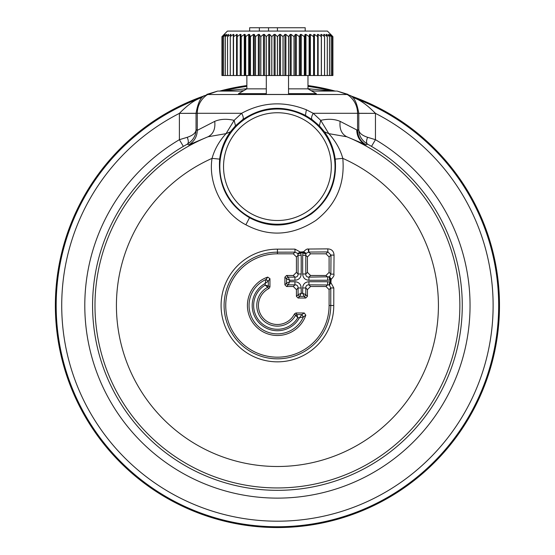 <?xml version="1.0" encoding="UTF-8"?>
<svg xmlns="http://www.w3.org/2000/svg" width="555" height="555" viewBox="0 0 555 555"><rect width="100%" height="100%" fill="white"/><g stroke="black" fill="none" stroke-linecap="round" stroke-linejoin="round"><path stroke-width="0.83" d="M277.424 31.08L277.424 27.75L305.195 27.75L305.195 31.08M277.424 27.75L249.646 27.75L249.646 31.08M268.537 31.08L268.537 27.75M330.516 34.535L332.896 36.637L327.415 31.08L227.425 31.08L221.945 36.637L221.945 75.522L233.301 75.522L233.301 34.417L230.263 36.637L230.263 75.522M259.372 31.08L259.372 27.75M305.756 298.021L307.428 296.356L307.428 289.62L310.557 286.491L325.972 286.491L329.101 289.62L329.101 305.5A51.677 51.677 0 0 1 277.424 357.177A51.677 51.677 0 0 1 225.746 305.5A51.677 51.677 0 0 1 277.424 253.815L293.297 253.815L296.432 256.951L296.432 272.359L293.297 275.495L286.567 275.495L284.895 277.16L284.895 284.819L286.533 283.182A1.776 1.582 45 0 0 288.205 284.854L294.934 284.854C297.043 284.833 298.084 285.88 298.07 287.983L301.199 287.983L301.199 293.255L298.07 294.719A1.776 1.582 45 0 0 299.735 296.384L304.119 296.384A1.776 1.582 -45 0 0 305.791 294.719L302.662 293.255L304.119 296.384L305.756 298.021L298.097 298.021L296.432 296.356L298.07 294.719L298.07 287.983L296.432 289.62L296.432 296.356M284.895 284.819L286.567 286.491L293.297 286.491L296.432 289.62M286.567 275.495L288.205 277.132L289.668 280.261L286.533 278.797A1.776 1.582 135 0 1 288.205 277.132L294.934 277.132L294.934 280.261C298.784 279.935 300.872 277.847 301.199 273.997L298.07 273.997C298.084 276.106 297.043 277.146 294.934 277.132L293.297 275.495M295.968 312.971L296.96 314.609L301.844 314.609L299.492 317.738L297.806 317.738A23.775 23.775 0 0 1 260.614 322.309A23.775 23.775 0 0 1 265.179 285.117L268.315 285.964L267.448 287.421A20.646 20.646 0 0 0 262.827 320.096A20.646 20.646 0 0 0 295.496 315.469L296.96 314.609L297.806 317.738L294.469 313.901L295.968 312.971L304.244 312.971L305.826 315.178L303.377 316.954L301.844 314.609L304.244 312.971M305.826 315.178A30.005 30.005 0 0 1 256.209 326.715A30.005 30.005 0 0 1 267.739 277.098L265.97 279.547L268.315 281.073L268.315 285.964L269.952 286.956L269.015 288.454A19.009 19.009 0 0 0 263.986 318.938A19.009 19.009 0 0 0 294.469 313.901M267.739 277.098L269.952 278.679L269.952 286.956M269.952 278.679L268.315 281.073L265.179 283.432L265.97 279.547A28.367 28.367 0 0 0 257.367 325.556A28.367 28.367 0 0 0 303.377 316.954L299.492 317.738A25.239 25.239 0 0 1 259.58 323.343A25.239 25.239 0 0 1 265.179 283.432L265.179 285.117L269.015 288.454M298.097 298.021L299.735 296.384L301.199 293.255L302.662 293.255L302.662 287.983L305.791 287.983C305.77 285.88 306.818 284.833 308.92 284.854L328.9 284.972L329.982 282.155L330.385 282.599L330.496 279.241L329.594 276.778L308.92 277.132C306.818 277.146 305.77 276.106 305.791 273.997L302.662 273.997L302.662 255.314L305.791 255.314L305.909 254.024L303.092 252.934L303.675 252.428L300.317 252.532L297.771 253.475L298.07 255.314L301.199 255.314L301.199 273.997M294.934 280.261L289.668 280.261L289.668 281.725L286.533 283.182L286.533 278.797L284.895 277.16M293.297 286.491L294.934 284.854L294.934 281.725C298.784 282.051 300.872 284.139 301.199 287.983M294.934 281.725L289.668 281.725L288.205 284.854L286.567 286.491M310.557 286.491L308.92 284.854L308.92 281.725L327.61 281.725L329.982 282.155L329.982 279.831L327.61 280.261L308.92 280.261C305.077 279.935 302.988 277.847 302.662 273.997M325.972 286.491L327.61 284.854L327.61 281.725M310.557 275.495L307.428 272.359L307.428 256.951L310.557 253.815L325.972 253.815L329.101 256.951L329.101 272.359L325.972 275.495L310.557 275.495L308.92 277.132L308.92 280.261M325.972 275.495L327.61 277.132L327.61 280.261M328.9 277.014L329.982 279.831L331.162 279.29C333.486 276.966 334.394 275.252 333.888 274.17L330.856 274.115L330.995 255.057L327.866 251.921L327.79 248.876L308.753 249.035L308.809 252.067L306.138 253.323L303.675 252.428L303.627 251.762L300.276 252.032L294.948 249.112L294.982 252.136L297.771 253.475L300.276 252.032L301.199 255.314M328.9 284.972L329.448 285.152L330.385 282.599L330.884 282.648L331.162 279.29L329.594 276.778L330.856 274.115L329.101 272.359M297.952 254.024L300.761 252.934L303.092 252.934L302.662 255.314M305.909 254.024L306.138 253.323L303.627 251.762C305.729 249.583 307.276 248.682 308.254 249.056L308.538 252.053M329.448 285.152L330.884 282.648L333.805 287.976L330.787 287.941L329.448 285.152M230.263 36.637L230.991 34.417L227.564 36.637L228.577 34.417L225.344 36.637L226.662 34.417L223.637 36.637L225.066 34.417L222.506 36.637L224.31 34.417L221.945 36.637L221.945 75.522M240.967 34.417L241.21 75.522L240.967 34.417L240.239 34.417L237.186 36.637L237.221 34.417L233.516 36.637L233.884 34.417L233.301 34.417M245.095 34.417L245.657 36.637L245.657 75.522L245.095 75.522L245.095 34.417L244.297 34.417L241.21 36.637M249.549 34.417L250.43 36.637L250.43 75.522L249.549 75.522L249.549 34.417L248.689 34.417L245.657 36.637M254.294 34.417L255.48 36.637L255.48 75.522L254.294 75.522L254.294 34.417L253.385 34.417L250.43 36.637M259.275 34.417L260.76 36.637L260.76 75.522L259.275 75.522L259.275 34.417L258.325 34.417L255.48 36.637M264.444 34.417L266.206 36.637L266.206 75.522L264.444 75.522L264.444 34.417L263.458 34.417L260.76 36.637M269.737 34.417L271.77 36.637L271.77 75.522L269.737 75.522L269.737 34.417L268.738 34.417L266.206 36.637M275.12 34.417L277.389 36.637L277.389 75.522L275.12 75.522L275.12 34.417L274.101 34.417L271.77 36.637M280.518 34.417L283.008 36.637L283.008 75.522L280.518 75.522L280.518 34.417L279.505 34.417L277.389 36.637M305.965 34.417L309.128 36.637L309.128 75.522L305.965 75.522L305.965 34.417L305.104 34.417L304.411 36.637L304.411 75.522L301.261 75.522L301.261 34.417L300.352 34.417L299.36 36.637L299.36 75.522L296.315 75.522L296.315 34.417L295.364 34.417L294.088 36.637L294.088 75.522L291.174 75.522L291.174 34.417L290.189 34.417L288.642 36.637L288.642 75.522L285.887 75.522L285.887 34.417L284.888 34.417L283.008 36.637M285.887 34.417L288.572 36.637L288.572 75.522M291.174 34.417L294.018 36.637L294.018 75.522M296.315 34.417L299.298 36.637L299.298 75.522M301.261 34.417L304.348 36.637L304.348 75.522M314.449 34.417L317.661 36.637L317.661 75.522L314.449 75.522L314.449 34.417L313.714 34.417L313.63 36.637L313.63 75.522L310.377 75.522L310.377 34.417L309.572 34.417L309.128 36.637M310.377 34.417L313.582 36.637L313.582 75.522M318.14 34.417L321.331 36.637L321.331 75.522L318.14 75.522L318.14 34.417L317.481 34.417L317.661 36.637M321.414 34.417L324.543 36.637L324.543 75.522L321.414 75.522L321.414 34.417L320.839 34.417L321.331 36.637M324.238 35.721L324.238 34.417L323.745 34.417L324.543 36.637M326.583 35.201L326.583 34.417L326.18 34.417L327.311 36.637L327.277 75.522L324.543 75.522M326.583 34.417L329.503 36.637L329.503 75.522L327.277 75.522M328.421 34.889L329.503 36.637M328.421 34.417L331.189 36.637L331.21 75.522L329.503 75.522M329.739 34.688L331.21 36.637L331.189 75.522L332.896 75.522L332.903 36.637L332.903 75.522L332.896 36.637L330.752 34.417M329.739 34.417L332.327 36.637L332.334 75.522L332.327 36.637L330.516 34.417M324.238 34.417L327.277 36.637M308.753 249.035L308.254 249.056M333.888 274.17L334.041 255.133L330.995 255.057L329.101 256.951M334.041 255.133C333.798 251.207 331.717 249.126 327.79 248.876M329.101 305.5L333.77 305.5L333.805 287.976M333.77 305.5A56.346 56.346 0 0 1 250.409 354.943A56.346 56.346 0 0 1 277.424 249.153L294.948 249.112M329.524 36.637L329.524 75.522M327.311 36.637L327.311 75.522M324.585 36.637L324.585 75.522M321.373 36.637L321.414 75.522M317.71 36.637L317.71 75.522L318.14 75.522M313.63 75.522L313.714 34.417M313.714 75.522L314.449 75.522M309.184 36.637L309.184 75.522L309.572 75.522L309.572 34.417M309.572 75.522L310.377 75.522M304.411 75.522L305.104 75.522L305.104 34.417M305.104 75.522L305.965 75.522M299.36 75.522L300.352 75.522L300.352 34.417M300.352 75.522L301.261 75.522M294.088 75.522L295.364 75.522L295.364 34.417M295.364 75.522L296.315 75.522M288.642 75.522L290.189 75.522L290.189 34.417M290.189 75.522L291.174 75.522M283.078 36.637L283.078 75.522L284.888 75.522L284.888 34.417M284.888 75.522L285.887 75.522M277.458 36.637L277.458 75.522L279.505 75.522L279.505 34.417M279.505 75.522L280.518 75.522M271.839 36.637L271.839 75.522L274.101 75.522L274.101 34.417M274.101 75.522L275.12 75.522M266.275 36.637L266.275 75.522L268.738 75.522L268.738 34.417M268.738 75.522L269.737 75.522M260.829 36.637L260.829 75.522L263.458 75.522L263.458 34.417M263.458 75.522L264.444 75.522M255.55 36.637L255.55 75.522L258.325 75.522L258.325 34.417M258.325 75.522L259.275 75.522M250.499 36.637L250.499 75.522L253.385 75.522L253.385 34.417M253.385 75.522L254.294 75.522M245.719 36.637L245.719 75.522L248.689 75.522L248.689 34.417M248.689 75.522L249.549 75.522M241.265 36.637L241.265 75.522L244.297 75.522L244.297 34.417M244.297 75.522L245.095 75.522M237.186 36.637L237.186 75.522L240.239 75.522L240.239 34.417M240.239 75.522L240.967 75.522M237.138 36.637L237.186 75.522M233.516 36.637L233.516 75.522L236.562 75.522L236.562 34.417M236.562 75.522L237.138 75.522M233.475 36.637L233.516 75.522M230.297 36.637L230.297 75.522M230.498 35.902L230.498 34.417M227.564 36.637L227.564 75.522L227.536 36.637M228.174 35.256L228.174 34.417M225.344 36.637L225.344 75.522L225.316 36.637M226.357 34.91L226.357 34.417M223.658 36.637L223.658 75.522M223.637 36.637L223.637 75.522M222.52 36.637L222.52 75.522L222.506 36.637M324.71 192.453A53.884 53.884 0 0 1 251.588 213.911A53.884 53.884 0 0 1 230.138 140.79A53.884 53.884 0 0 1 303.259 119.339A53.884 53.884 0 0 1 324.71 192.453M335.199 159.125C337.211 181.86 329.275 200.119 311.376 213.911C290.647 227.314 270.028 228.584 249.514 217.713C227.862 204.774 217.907 185.245 219.648 159.125L212.052 158.369A160.999 160.999 0 0 0 200.237 446.789A160.999 160.999 0 0 0 418.713 382.686A160.999 160.999 0 0 0 342.796 158.369L335.199 159.125C333.86 149.149 330.287 140.054 324.474 131.833L328.803 133.637C335.615 141.116 340.277 149.357 342.796 158.369C345.064 184.128 336.066 204.83 315.802 220.474C292.367 235.702 269.064 237.138 245.886 224.789C223.658 213.564 207.806 184.51 212.052 158.369C214.563 149.364 219.232 141.116 226.038 133.637L208.021 136.773L188.679 144.924L187.375 144.092C188.658 143.03 188.617 140.769 187.257 137.3L179.39 139.687L183.344 146.381L187.375 144.092C193.091 140.457 195.984 135.628 196.054 129.62C195.936 132.811 193.008 135.371 187.257 137.3M307.976 75.522L307.976 88.856L288.531 88.856L288.531 94.412M266.31 75.522L266.31 88.856L246.871 88.856L238.539 93.663L238.539 94.412M288.531 75.522L288.531 88.856M266.31 88.856L266.31 93.663L238.539 93.663M307.976 88.856L316.308 93.663L288.531 93.663M235.5 125.777L234.134 120.352L226.038 133.637L230.374 131.833L235.5 125.777L242.764 119.561C243.728 118.506 243.347 116.418 241.626 113.296C262.349 102.03 283.931 100.857 306.367 109.779L313.214 113.296L320.714 120.352L319.347 125.777L324.474 131.833M219.648 159.125C220.98 149.156 224.56 140.054 230.374 131.833M305.035 116.078A57.595 57.595 0 0 1 327.97 194.236A57.595 57.595 0 0 1 249.812 217.172A57.595 57.595 0 0 1 226.877 139.014A57.595 57.595 0 0 1 305.035 116.078M340.125 121.365L357.566 130.342C357.788 136.766 360.653 141.622 366.168 144.924L346.82 136.773L328.803 133.637L320.714 120.352C328.095 118.673 334.561 119.013 340.125 121.365C339.32 128.92 341.554 134.053 346.82 136.773A182.435 182.435 0 0 1 437.527 392.961A182.435 182.435 0 0 1 95.259 295.489A182.435 182.435 0 0 1 208.021 136.773C213.293 134.053 215.527 128.92 214.723 121.365L197.282 130.342C197.06 136.766 194.195 141.622 188.679 144.924M266.31 94.412L266.31 93.663L266.31 94.412M367.59 137.3L375.458 139.687L371.503 146.381L367.472 144.092C366.189 143.03 366.231 140.769 367.59 137.3C361.839 135.371 358.905 132.811 358.794 129.62C358.856 135.628 361.749 140.457 367.472 144.092L366.168 144.924M196.054 113.366L179.39 113.366L196.054 113.296L196.054 129.62L197.282 130.342L197.282 113.296L241.626 113.296L234.134 120.352C226.752 118.673 220.279 119.013 214.723 121.365M242.764 119.561C262.855 106.151 283.737 104.756 305.423 115.378L312.076 119.554L319.347 125.777M312.076 119.561C311.119 118.506 311.501 116.418 313.214 113.296L357.566 113.296A22.221 22.214 -90 0 0 347.222 94.517L243.867 94.412M375.458 113.366L358.794 113.366L358.794 129.62L357.566 130.342L357.566 113.296L375.458 113.366A215.701 215.701 0 0 1 466.713 408.91A215.701 215.701 0 0 1 61.744 302.454A215.701 215.701 0 0 1 179.39 113.366L179.39 139.687A192.62 192.62 0 0 0 185.072 474.539A192.62 192.62 0 0 0 444.874 400.703A192.62 192.62 0 0 0 375.458 139.687L375.458 113.366M207.639 94.412L207.625 94.517A22.221 22.214 -90 0 0 197.282 113.296L196.054 113.296C197.837 103.223 200.535 97.403 204.143 95.842L217.699 91.075L206.793 94.412L207.625 94.517L347.222 94.517L348.054 94.412L337.149 91.075L350.704 95.689L355.158 98.353C360.986 100.538 367.743 105.533 375.437 113.338M179.411 113.338C187.097 105.533 193.861 100.538 199.689 98.353L204.143 95.689M204.143 95.842L199.689 98.353A221.251 221.251 0 0 0 171.349 499.666A221.251 221.251 0 0 0 471.59 411.574A221.251 221.251 0 0 0 355.158 98.353L350.704 95.689M222.18 91.075L246.871 88.717M307.976 88.717L332.667 91.075M243.756 90.652L240.017 91.075L218.281 91.075M311.091 90.652L314.831 91.075L336.559 91.075M350.704 95.842C354.312 97.403 357.011 103.216 358.794 113.296L358.794 113.366M355.034 98.096A221.445 221.445 0 0 1 471.764 411.664A221.445 221.445 0 0 1 56.534 289.793A221.445 221.445 0 0 1 199.814 98.096M307.976 86.164A221.445 221.445 0 0 1 332.091 90.902L331.314 90.909A221.251 221.251 0 0 0 307.976 86.365M332.091 90.902L333.472 91.075M246.871 86.365A221.251 221.251 0 0 0 223.533 90.909L222.749 90.902A221.445 221.445 0 0 1 246.871 86.164M222.749 90.902L221.376 91.075M351.183 96.043A222.062 222.062 0 0 1 472.298 411.963A222.062 222.062 0 0 1 56.083 287.594A222.062 222.062 0 0 1 203.664 96.043M219.669 91.075A222.062 222.062 0 0 1 246.871 85.546M307.976 85.546A222.062 222.062 0 0 1 335.178 91.075M307.428 289.62L305.791 287.983L305.791 294.719L307.428 296.356M296.432 256.951L298.07 255.314L298.07 273.997L296.432 272.359M302.662 287.983C302.988 284.139 305.077 282.051 308.92 281.725M307.428 256.951L305.791 255.314L305.791 273.997L307.428 272.359M310.557 253.815L308.809 252.067L327.866 251.921L325.972 253.815M329.101 289.62L330.787 287.941L330.752 305.5A53.329 53.329 0 0 1 251.859 352.3A53.329 53.329 0 0 1 277.424 252.171L294.982 252.136L293.297 253.815M277.424 253.815L277.424 249.153M249.514 217.713L245.886 224.789M371.503 146.381A184.85 184.85 0 0 1 438.11 396.86A184.85 184.85 0 0 1 92.602 308.635A184.85 184.85 0 0 1 183.344 146.381M356.768 130.057C356.941 136.516 359.779 141.393 365.28 144.675M305.423 115.378L306.367 109.779M246.871 75.522L246.871 88.856M316.308 93.663L316.308 94.412"/></g></svg>
